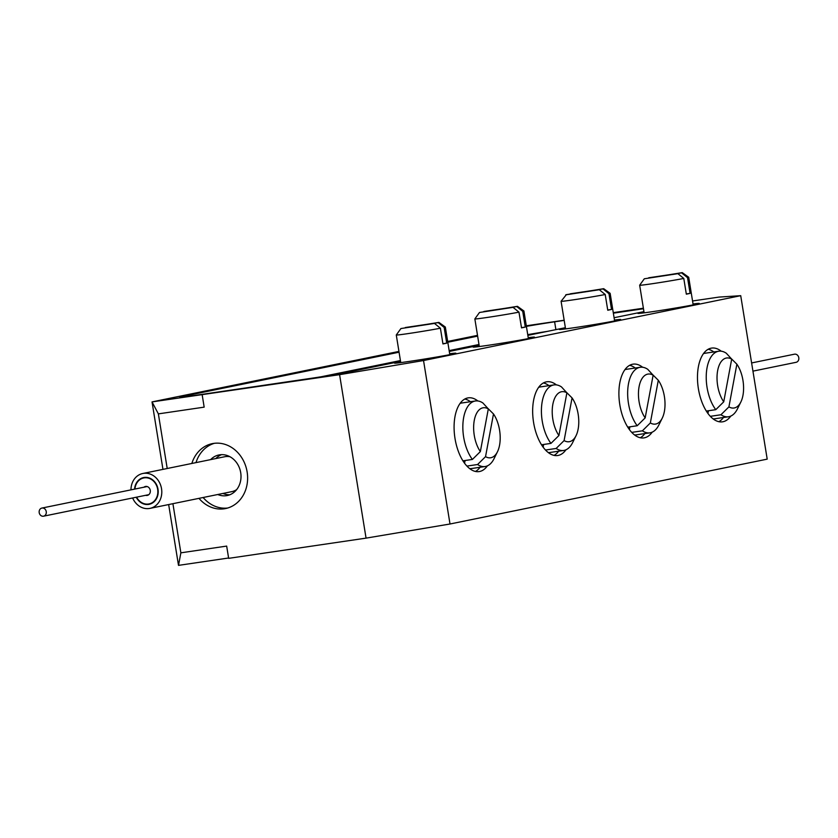 <?xml version="1.0" encoding="UTF-8"?>
<svg xmlns="http://www.w3.org/2000/svg" width="838" height="838" viewBox="0 0 838 838"><rect width="100%" height="100%" fill="white"/><g stroke="black" fill="none" stroke-linecap="round" stroke-linejoin="round"><path stroke-width="1.26" d="M648.539 278.027L682.268 272.633L688.71 277.263A24.847 0.608 170.8 0 1 688.71 277.284A24.847 0.608 170.8 0 1 687.548 277.661L690.093 293.373A24.847 0.608 170.8 0 1 686.332 294.159L683.787 278.446A24.847 0.608 170.8 0 1 656.458 283.087A24.847 0.608 170.8 0 1 639.656 285.224A24.847 0.608 170.8 0 1 639.666 285.213L644.129 312.825M677.879 273.659L644.307 278.782L677.879 273.659L683.787 278.446M687.548 277.661L681.64 272.874L682.268 272.633M648.706 277.776L681.64 272.874M690.093 293.373L686.291 293.939M569.966 294.096L603.706 288.691L610.137 293.331A24.847 0.608 170.8 0 1 610.148 293.342A24.847 0.608 170.8 0 1 608.975 293.729L611.52 309.442A24.847 0.608 170.8 0 1 607.76 310.228L605.214 294.515A24.847 0.608 170.8 0 1 577.885 299.156A24.847 0.608 170.8 0 1 561.093 301.292A24.847 0.608 170.8 0 1 561.093 301.271L566.373 294.63L599.306 289.728L605.214 294.515M599.306 289.728L565.734 294.84M608.975 293.729L603.067 288.932L603.706 288.691M570.133 293.834L603.067 288.932M611.52 309.442L607.718 310.008M483.725 311.726L517.455 306.331L523.897 310.971A24.847 0.608 170.8 0 1 523.907 310.982A24.847 0.608 170.8 0 1 522.734 311.359L525.279 327.071A24.847 0.608 170.8 0 1 521.519 327.868L518.973 312.155A24.847 0.608 170.8 0 1 491.644 316.785A24.847 0.608 170.8 0 1 474.853 318.922A24.847 0.608 170.8 0 1 474.853 318.911L479.315 346.534M513.066 307.357L479.493 312.48L513.066 307.357L518.973 312.155M522.734 311.359L516.826 306.572L517.455 306.331M483.893 311.474L516.826 306.572M525.279 327.071L521.477 327.637M405.152 327.794L438.892 322.4L445.324 327.03A24.847 0.608 170.8 0 1 445.334 327.05A24.847 0.608 170.8 0 1 444.161 327.428L446.706 343.14A24.847 0.608 170.8 0 1 442.946 343.926L440.4 328.213A24.847 0.608 170.8 0 1 413.071 332.854A24.847 0.608 170.8 0 1 396.28 334.991A24.847 0.608 170.8 0 1 396.28 334.98L400.753 362.592M434.493 323.426L400.92 328.548L434.493 323.426L440.4 328.213M444.161 327.428L438.253 322.63L438.892 322.4M405.32 327.532L438.253 322.63M446.706 343.14L442.904 343.706M547.036 331.439A24.847 0.608 -9.2 0 0 527.741 334.655M478.99 344.502L449.147 350.609M400.417 360.57L321.153 376.775M479.085 345.088L449.241 351.195L479.085 345.099M336.991 374.146L400.512 361.157L336.855 374.177M536.33 333.629A24.847 0.608 170.8 0 0 527.814 335.158A24.847 0.608 170.8 0 1 536.456 333.608M752.943 371.14L796.1 362.309A4.138 3.562 -101.6 0 0 798.761 357.543A4.138 3.562 -101.6 0 0 794.445 354.191L751.613 362.948M43.387 516.218A4.138 3.562 78.4 0 1 39.218 512.741A4.138 3.562 78.4 0 1 41.9 508.069A4.138 3.562 78.4 0 1 46.216 511.421A4.138 3.562 78.4 0 1 43.555 516.187A4.138 3.562 78.4 0 1 43.387 516.218M143.958 487.203A4.557 3.918 78.4 0 1 145.477 486.469A4.557 3.918 78.4 0 1 150.222 490.146A4.557 3.918 78.4 0 1 147.299 495.394A4.557 3.918 78.4 0 1 147.111 495.426A4.557 3.918 78.4 0 1 145.613 495.321M134.949 489.046A13.251 11.386 78.4 0 1 143.727 477.953A13.251 11.386 78.4 0 1 157.544 488.648A13.251 11.386 78.4 0 1 149.038 503.921A13.251 11.386 78.4 0 1 148.504 504.015A13.251 11.386 78.4 0 1 136.615 497.164M134.593 489.12A13.67 11.742 78.4 0 1 143.644 477.545A13.67 11.742 78.4 0 1 157.89 488.585A13.67 11.742 78.4 0 1 149.122 504.319A13.67 11.742 78.4 0 1 148.567 504.424A13.67 11.742 78.4 0 1 136.248 497.238M130.969 489.863A17.808 15.304 78.4 0 1 142.816 473.491A17.808 15.304 78.4 0 1 161.378 487.873A17.808 15.304 78.4 0 1 149.95 508.383A17.808 15.304 78.4 0 1 149.227 508.509A17.808 15.304 78.4 0 1 132.634 497.971M149.95 508.383L231.843 491.634A17.808 15.304 -101.6 0 0 236.683 489.591M229.958 456.731A17.808 15.304 -101.6 0 0 224.71 456.741L142.816 473.491M477.838 400.962A37.27 19.023 81.6 0 0 468.243 397.851A37.27 19.023 81.6 0 0 467.719 397.945A37.27 19.023 81.6 0 0 454.929 438.012A37.27 19.023 81.6 0 0 479.095 471.595A37.27 19.023 81.6 0 0 487.391 465.855M475.481 471.459A37.27 19.023 81.6 0 0 480.069 467.269M470.422 401.716A37.27 19.023 81.6 0 0 464.818 399.024M556.411 384.893A37.27 19.023 81.6 0 0 546.816 381.782A37.27 19.023 81.6 0 0 546.282 381.877A37.27 19.023 81.6 0 0 533.502 421.954A37.27 19.023 81.6 0 0 557.668 455.526A37.27 19.023 81.6 0 0 565.954 449.786M554.054 455.401A37.27 19.023 81.6 0 0 558.642 451.2M548.995 385.648A37.27 19.023 81.6 0 0 543.391 382.956M642.652 367.264A37.27 19.023 81.6 0 0 633.057 364.153A37.27 19.023 81.6 0 0 632.533 364.247A37.27 19.023 81.6 0 0 619.743 404.314A37.27 19.023 81.6 0 0 643.909 437.897A37.27 19.023 81.6 0 0 652.194 432.157M640.295 437.761A37.27 19.023 81.6 0 0 644.883 433.571M635.235 368.018A37.27 19.023 81.6 0 0 629.631 365.316M721.225 351.195A37.27 19.023 81.6 0 0 711.63 348.084A37.27 19.023 81.6 0 0 711.095 348.179A37.27 19.023 81.6 0 0 698.316 388.245A37.27 19.023 81.6 0 0 722.482 421.828A37.27 19.023 81.6 0 0 730.767 416.088M718.857 421.703A37.27 19.023 81.6 0 0 723.456 417.502M713.808 351.95A37.27 19.023 81.6 0 0 708.204 349.257M400.606 361.702A31.058 0.754 -9.2 0 0 394.541 363.137A31.058 0.754 -9.2 0 0 409.656 361.356A31.058 0.754 -9.2 0 0 440.474 356.37A31.058 0.754 -9.2 0 0 455.862 353.207A31.058 0.754 -9.2 0 0 449.66 353.751M479.179 345.633A31.058 0.754 -9.2 0 0 473.114 347.079A31.058 0.754 -9.2 0 0 488.229 345.287A31.058 0.754 -9.2 0 0 519.047 340.301A31.058 0.754 -9.2 0 0 534.435 337.138A31.058 0.754 -9.2 0 0 528.233 337.683M565.42 327.993A31.058 0.754 -9.2 0 0 559.355 329.439A31.058 0.754 -9.2 0 0 574.47 327.658A31.058 0.754 -9.2 0 0 605.287 322.672A31.058 0.754 -9.2 0 0 620.675 319.508A31.058 0.754 -9.2 0 0 614.474 320.053M643.982 311.935A31.058 0.754 -9.2 0 0 637.928 313.37A31.058 0.754 -9.2 0 0 653.043 311.589A31.058 0.754 -9.2 0 0 683.86 306.603A31.058 0.754 -9.2 0 0 699.248 303.44A31.058 0.754 -9.2 0 0 693.036 303.985M191.85 463.466A33.132 28.482 78.4 0 1 212.307 443.637A33.132 28.482 78.4 0 1 246.843 470.39A33.132 28.482 78.4 0 1 225.579 508.551A33.132 28.482 78.4 0 1 224.238 508.792A33.132 28.482 78.4 0 1 198.983 498.359M227.632 508.038A33.132 28.482 78.4 0 1 203.131 497.51M195.998 462.618A33.132 28.482 78.4 0 1 214.402 443.302M217.765 494.514A20.709 17.797 -101.6 0 0 226.396 495.687A20.709 17.797 -101.6 0 0 227.234 495.541A20.709 17.797 -101.6 0 0 240.527 471.689A20.709 17.797 -101.6 0 0 218.938 454.961A20.709 17.797 -101.6 0 0 210.621 459.622M221.578 454.657A20.709 17.797 -101.6 0 0 215.806 458.564M222.939 493.456A20.709 17.797 -101.6 0 0 229.78 494.776M497.458 451.787A25.287 12.905 -98.4 0 1 485.537 456.658L493.488 413.962A25.287 12.905 -98.4 0 1 497.458 451.787L494.053 458.679A33.132 16.907 -98.4 0 1 485.066 466.536L471.448 468.536A33.132 16.907 -98.4 0 1 469.668 468.61M464.566 463.257L465.069 460.523M460.083 403.424A33.132 16.907 -98.4 0 1 461.801 402.984L475.429 400.983A33.132 16.907 -98.4 0 1 482.918 402.994L488.313 408.892A25.287 12.905 -98.4 0 0 474.277 420.383A25.287 12.905 -98.4 0 0 480.352 451.588L488.313 408.892M576.031 435.729A25.287 12.905 -98.4 0 1 564.1 440.589L572.061 397.903A25.287 12.905 -98.4 0 1 576.031 435.729L572.626 442.611A33.132 16.907 -98.4 0 1 563.639 450.467L550.021 452.468A33.132 16.907 -98.4 0 1 548.241 452.551M543.139 447.188L543.642 444.454M538.645 387.355A33.132 16.907 -98.4 0 1 540.374 386.915L553.991 384.914A33.132 16.907 -98.4 0 1 561.491 386.926L566.886 392.823A25.287 12.905 -98.4 0 0 552.85 404.314A25.287 12.905 -98.4 0 0 558.925 435.519L566.886 392.823M662.271 418.089A25.287 12.905 -98.4 0 1 650.34 422.96L658.301 380.263A25.287 12.905 -98.4 0 1 662.271 418.089L658.867 424.971A33.132 16.907 -98.4 0 1 649.879 432.837L636.262 434.838A33.132 16.907 -98.4 0 1 634.481 434.912M629.38 429.559L629.883 426.825M624.897 369.726A33.132 16.907 -98.4 0 1 626.615 369.286L640.232 367.285A33.132 16.907 -98.4 0 1 647.732 369.296L653.127 375.194A25.287 12.905 -98.4 0 0 639.09 386.685A25.287 12.905 -98.4 0 0 645.166 417.89L653.127 375.194M740.844 402.02A25.287 12.905 -98.4 0 1 728.913 406.891L736.874 364.195A25.287 12.905 -98.4 0 1 740.844 402.02L737.44 408.913A33.132 16.907 -98.4 0 1 728.452 416.769L714.835 418.77A33.132 16.907 -98.4 0 1 713.054 418.853M707.942 413.49L708.456 410.756M703.459 353.657A33.132 16.907 -98.4 0 1 705.187 353.217L718.805 351.216A33.132 16.907 -98.4 0 1 726.305 353.227L731.7 359.125A25.287 12.905 -98.4 0 0 717.653 370.616A25.287 12.905 -98.4 0 0 723.739 401.821L731.7 359.125M228.606 558.003L178.504 565.367L168.658 504.56M162.96 469.374L152.034 401.905L158.372 413.878L167.212 468.505M477.513 335.357L447.67 341.454M398.94 351.415L152.034 401.905L339.589 374.67L423.536 360.539L450.006 524.001L767.199 459.14L740.719 295.678L423.536 360.539M740.719 295.678L718.973 297.092L692.555 300.978M643.385 308.216L613.269 312.647M450.006 524.001L366.059 538.132L339.589 374.67M172.911 503.69L180.872 552.829L226.669 546.093L228.659 558.349L366.059 538.132M564.152 320.231L526.306 325.793M564.184 320.399L554.62 321.813A28.984 0.712 -9.2 0 0 526.39 326.37M643.469 308.74L613.353 313.171M399.066 352.201L183.742 396.227A28.984 0.712 -9.2 0 0 179.793 397.233A28.984 0.712 -9.2 0 0 193.892 395.567L310.165 378.462A28.984 0.712 -9.2 0 0 349.341 371.873L400.554 361.398M449.283 351.436L479.127 345.329M527.856 335.368L565.367 327.7M614.097 317.728L643.94 311.631M477.639 336.132L447.796 342.239M202.188 394.887L204.168 407.142L158.372 413.878M180.872 552.829L178.504 565.367M728.452 416.769A33.132 16.907 -98.4 0 1 720.952 414.758L728.913 406.891M736.874 364.195L731.008 358.371M723.739 401.821L715.778 409.677A33.132 16.907 -98.4 0 1 706.298 374.303A33.132 16.907 -98.4 0 1 718.805 351.216M720.952 414.758L710.299 416.329M706.308 411.07L715.778 409.677M649.879 432.837A33.132 16.907 -98.4 0 1 642.39 430.826L650.34 422.96M658.301 380.263L652.435 374.439M645.166 417.89L637.205 425.746A33.132 16.907 -98.4 0 1 627.725 390.361A33.132 16.907 -98.4 0 1 640.232 367.285M642.39 430.826L631.726 432.387M627.735 427.139L637.205 425.746M563.639 450.467A33.132 16.907 -98.4 0 1 556.149 448.456L564.1 440.589M572.061 397.903L566.195 392.069M558.925 435.519L550.964 443.386A33.132 16.907 -98.4 0 1 541.484 408.001A33.132 16.907 -98.4 0 1 553.991 384.914M556.149 448.456L545.486 450.027M541.495 444.779L550.964 443.386M485.066 466.536A33.132 16.907 -98.4 0 1 477.576 464.524L485.537 456.658M493.488 413.962L487.622 408.137M480.352 451.588L472.391 459.444A33.132 16.907 -98.4 0 1 462.911 424.07A33.132 16.907 -98.4 0 1 475.429 400.983M477.576 464.524L466.913 466.085M462.922 460.837L472.391 459.444M555.887 329.638L554.62 321.813M183.857 396.94L183.742 396.227M688.71 277.284L693.183 304.885M644.307 278.782L639.666 285.213M561.093 301.292L565.566 328.894M610.148 293.342L614.61 320.954M523.907 310.982L528.369 338.583M479.493 312.48L474.853 318.911M445.334 327.05L449.807 354.652M400.92 328.548L396.28 334.98M43.555 516.187L148.818 494.661M41.9 508.069L147.153 486.553M149.038 503.921L151.856 503.345M143.727 477.953L146.545 477.377"/></g></svg>
